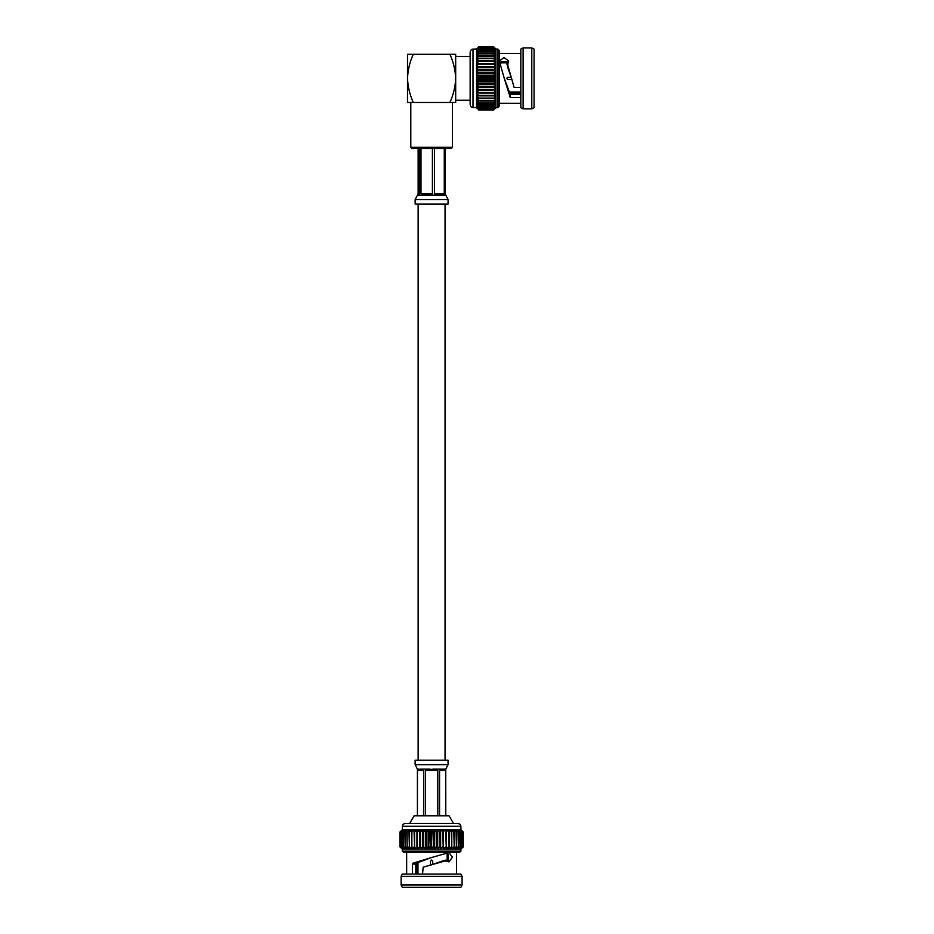 <?xml version="1.0" encoding="UTF-8"?>
<svg xmlns="http://www.w3.org/2000/svg" width="934" height="934" viewBox="0 0 934 934"><rect width="100%" height="100%" fill="white"/><g stroke="black" fill="none" stroke-linecap="round" stroke-linejoin="round"><path stroke-width="1.4" d="M445.063 760.206L445.063 204.056M418.14 760.206L418.14 204.056M402.297 851.143L404.072 852.567L459.131 852.567L460.894 851.143L402.297 851.143L402.297 849.146L399.927 846.858L399.927 832.054L402.297 829.766L399.927 832.054L399.927 846.858L402.461 849.146L400.242 846.858L400.242 832.054L402.461 829.766L402.297 826.228C402.531 824.5 403.698 823.554 405.835 823.368L457.368 823.368C459.493 823.554 460.672 824.5 460.894 826.228L460.894 829.766L402.461 829.766L399.962 832.054M409.722 823.368L414.077 815.826L449.114 815.826L453.48 823.368M460.894 887.3L402.297 887.3L401.118 885.012L462.085 885.012L460.894 887.3M401.118 876.337L402.297 874.049L460.894 874.049L462.085 876.337L401.118 876.337L401.118 885.012M462.085 876.337L462.085 885.012M406.652 852.567L406.652 874.049M422.553 874.049L423.16 867.172L445.763 860.728L449.021 861.919L452.441 857.155L448.892 852.59L431.601 857.494L416.202 863.238L415.817 864.067L412.454 864.102L412.454 874.049M412.454 864.102L412.875 863.261L416.202 863.238M431.601 857.494L412.875 863.261M456.551 852.567L456.551 874.049M462.949 832.054L460.252 829.766L462.295 832.054L462.295 846.858L460.252 849.146L463.241 846.858L463.241 832.054L460.731 829.766L462.949 832.054L462.949 846.858L460.731 849.146L463.276 846.858L463.276 832.054L460.894 829.766L463.276 832.054L463.276 846.858L460.894 849.146L460.894 851.143M462.949 846.858L460.252 849.146L402.461 849.146L399.962 846.858M416.856 874.049L416.856 862.923M417.965 862.421L417.965 874.049M430.492 865.129L430.492 861.16L431.601 860.051L432.711 861.16L432.711 864.464M445.238 861.16L445.822 860.051L446.347 861.16M448.028 854.05L448.028 860.494M462.295 832.054L459.458 829.766L461.303 832.054L458.361 829.766L459.972 832.054L456.971 829.766L458.337 832.054L455.302 829.766L456.411 832.054L453.375 829.766L454.216 832.054L451.204 829.766L451.776 832.054L448.822 829.766L449.102 832.054L446.254 829.766L446.254 832.054L443.51 829.766L443.23 832.054L440.65 829.766L440.077 832.054L437.696 829.766L436.843 832.054L434.66 829.766L433.551 832.054L431.601 829.766L430.224 832.054L428.543 829.766L426.92 832.054L425.507 829.766L423.674 832.054L422.542 829.766L420.51 832.054L419.681 829.766L417.463 832.054L416.949 829.766L414.579 832.054L414.381 829.766L411.871 832.054L411.999 829.766L409.384 832.054L409.828 829.766L407.142 832.054L407.901 829.766L405.169 832.054L406.232 829.766L403.488 832.054L404.831 829.766L402.11 832.054L403.733 829.766L400.908 832.054L402.939 829.766L400.242 832.054M430.224 832.054L430.224 846.858L429.652 832.054M426.92 832.054L426.92 846.858L426.359 832.054M433.551 832.054L433.551 846.858L432.967 832.054M423.674 832.054L423.674 846.858L423.114 832.054M420.51 832.054L420.51 846.858L419.973 832.054M417.463 832.054L416.949 846.858L416.949 829.766M414.579 832.054L414.579 846.858L414.089 832.054M411.871 832.054L411.871 846.858L411.427 832.054M409.384 832.054L409.384 846.858L408.975 832.054M407.142 832.054L407.142 846.858L406.78 832.054M405.169 832.054L405.169 846.858L404.854 832.054M403.488 832.054L403.488 846.858L403.219 832.054M402.11 832.054L402.11 846.858L401.9 832.054M401.06 832.054L401.06 846.858L400.908 832.054M400.336 832.054L400.242 846.858M462.867 846.858L462.867 832.054M462.295 846.858L462.143 832.054M461.303 832.054L461.303 846.858L461.092 832.054M459.972 832.054L459.972 846.858L459.715 832.054M458.337 832.054L458.337 846.858L458.022 832.054M456.411 832.054L456.411 846.858L456.049 832.054M454.216 832.054L454.216 846.858L453.807 832.054M451.776 832.054L451.776 846.858L451.32 832.054M449.102 832.054L449.102 846.858L448.624 832.054M446.254 832.054L446.254 846.858L445.728 832.054M443.23 832.054L443.23 846.858L442.693 832.054M440.077 832.054L440.077 846.858L439.529 832.054M436.843 832.054L436.843 846.858L436.271 832.054M426.92 846.858L428.543 849.146L429.652 846.858M430.224 846.858L431.601 849.146L432.967 846.858M423.674 846.858L425.507 849.146L426.359 846.858M420.51 846.858L422.542 849.146L423.114 846.858M417.463 846.858L419.681 849.146L419.973 846.858M416.949 849.146L416.949 846.858L416.949 849.146L414.579 846.858M411.871 846.858L414.381 849.146L414.089 846.858M409.384 846.858L411.999 849.146L411.427 846.858M407.142 846.858L409.828 849.146L408.975 846.858M405.169 846.858L407.901 849.146L406.78 846.858M403.488 846.858L406.232 849.146L404.854 846.858M402.11 846.858L404.831 849.146L403.219 846.858M401.06 846.858L403.733 849.146L401.9 846.858M400.336 846.858L402.939 849.146L400.908 846.858M461.303 846.858L459.458 849.146L462.143 846.858M459.972 846.858L458.361 849.146L461.092 846.858M458.337 846.858L456.971 849.146L459.715 846.858M456.411 846.858L455.302 849.146L458.022 846.858M454.216 846.858L453.375 849.146L456.049 846.858M451.776 846.858L451.204 849.146L453.807 846.858M449.102 846.858L448.822 849.146L451.32 846.858M446.254 846.858L446.254 849.146L448.624 846.858M443.23 846.858L443.51 849.146L445.728 846.858M440.077 846.858L440.65 849.146L442.693 846.858M436.843 846.858L437.696 849.146L439.529 846.858M433.551 846.858L434.66 849.146L436.271 846.858M431.601 829.766L431.601 849.146M434.66 829.766L434.66 849.146M437.696 829.766L437.696 849.146M440.65 829.766L440.65 849.146M443.51 829.766L443.51 849.146M446.254 829.766L446.254 849.146M419.681 829.766L419.681 849.146M422.542 829.766L422.542 849.146M425.507 829.766L425.507 849.146M428.543 829.766L428.543 849.146M431.601 864.826L443.276 860.728L445.763 860.728M447.234 861.463L447.059 852.952M415.817 864.067L415.817 874.049M417.696 862.537L417.696 874.049M448.063 764.654L415.14 764.654L415.14 760.206L448.063 760.206L448.063 764.654L445.775 769.102L443.008 769.102L439.564 770.445L439.564 815.826M445.74 769.102L445.787 815.826M443.02 769.102L433.154 769.102L437.777 770.445L437.777 815.826M444.596 769.102L445.74 770.445L445.74 815.826M415.14 764.654L417.416 769.102L417.416 815.826L417.451 770.445L418.595 769.102L423.639 770.445L423.639 815.826M425.414 815.826L425.414 770.445L433.154 769.102M410.797 147.327L452.395 147.327L451.285 148.436L411.906 148.436L410.797 147.327L410.797 102.46L455.687 102.46L455.687 78.374C455.325 69.992 453.41 61.959 449.919 54.289L407.516 54.289L407.516 78.374C407.866 86.699 409.781 94.731 413.272 102.46L407.516 102.46L407.516 78.374C407.866 69.992 409.793 61.959 413.272 54.289M452.395 147.327L452.395 102.46L449.919 102.46C453.422 94.731 455.337 86.699 455.687 78.374L455.687 54.289L449.919 54.289M520.822 94.159L510.209 94.159L504.267 78.374L499.363 61.084L503.928 57.534L508.691 60.944L507.501 64.213L514.12 87.422L520.822 87.422M499.725 62.917L508.236 62.741M507.501 64.213L507.501 66.699L511.599 78.374M500.822 61.948L507.267 61.948M499.34 53.425L520.822 53.425M499.34 103.324L520.822 103.324M531.785 47.891L534.073 49.07L534.073 107.667L531.785 108.858L523.11 108.858L523.11 47.891L531.785 47.891L531.785 108.858M523.11 108.858L520.822 107.667L520.822 49.07L523.11 47.891M509.31 92.279L520.822 92.279M473.001 49.07L473.001 107.667C471.273 107.445 470.327 106.266 470.141 104.141L470.141 52.608C470.327 50.471 471.273 49.304 473.001 49.07L476.538 49.07L478.827 46.7L493.631 46.7L495.919 49.07L497.915 49.07L499.34 50.833L499.34 105.904L497.915 107.667L497.915 49.07M495.779 107.807L497.915 107.667M473.001 107.667L476.538 107.667L476.538 49.07L478.827 46.7L476.538 49.233L478.827 47.015L476.538 49.712L478.827 47.681L476.538 50.506L478.827 48.673L476.538 51.604L478.827 49.992L476.538 53.005L478.827 51.627L476.538 54.674L478.827 53.553L476.538 56.6L478.827 55.748L476.538 58.772L478.827 58.2L476.538 61.154L478.827 61.352L476.538 63.722L495.919 63.722L493.631 61.352L478.827 61.352M455.687 56.495L470.141 56.495M455.687 100.242L470.141 100.242M493.631 61.352L495.919 61.154L493.631 58.644L495.919 58.772L493.631 56.157L495.919 56.6L493.631 53.915L495.919 54.674L493.631 51.942L495.919 53.005L493.631 50.261L495.919 51.604L493.631 48.883L495.919 50.506L493.631 47.681L495.919 49.712L493.631 47.015L495.919 49.233L493.631 46.7L478.827 46.7M493.631 46.735L478.827 46.735M493.631 47.015L478.827 47.015M493.631 47.109L478.827 47.109M493.631 47.681L478.827 47.681M493.631 47.821L478.827 47.821M493.631 48.673L478.827 48.673M493.631 48.883L478.827 48.883M493.631 49.992L478.827 49.992M493.631 50.261L478.827 50.261M493.631 51.627L478.827 51.627M493.631 51.942L478.827 51.942M493.631 53.553L478.827 53.553M493.631 53.915L478.827 53.915M493.631 55.748L478.827 55.748M493.631 56.157L478.827 56.157M493.631 58.2L478.827 58.2M493.631 58.644L478.827 58.644M493.631 60.862L478.827 60.862M495.919 49.07L495.919 107.667L493.631 110.037L478.827 110.037L493.631 110.014L495.919 107.503L493.631 109.722L495.919 107.025L493.631 109.068L495.919 106.231L493.631 108.064L495.919 105.133L493.631 106.745L495.919 103.744L493.631 105.11L495.919 102.075L493.631 103.184L495.919 100.148L493.631 100.989L495.919 97.977L493.631 98.549L495.919 95.595L493.631 95.875L495.919 93.015L493.631 93.015L495.919 90.283L493.631 90.003L495.919 87.422L493.631 86.85L495.919 84.457L493.631 83.616L495.919 81.433L493.631 80.324L495.919 78.374L493.631 76.997L495.919 75.304L493.631 73.693L495.919 72.28L493.631 70.447L495.919 69.314L493.631 66.746L495.919 66.454L493.631 63.722L476.538 63.722M478.827 63.722L476.538 66.454L495.919 66.454M493.631 64.236L478.827 64.236M493.631 66.746L476.538 66.454M478.827 66.746L476.538 69.314L495.919 69.314M493.631 67.283L478.827 67.283M493.631 69.887L476.538 69.314M478.827 69.887L476.538 72.28L495.919 72.28M493.631 70.447L478.827 70.447M493.631 73.132L478.827 73.132L476.538 72.28M478.827 73.132L476.538 75.304L495.919 75.304M493.631 73.693L478.827 73.693M493.631 76.425L478.827 76.425L476.538 75.304M478.827 76.425L476.538 78.374L495.919 78.374M493.631 76.997L478.827 76.997M493.631 79.74L478.827 79.74L476.538 78.374M478.827 79.74L476.538 81.433L495.919 81.433M493.631 80.324L478.827 80.324M493.631 83.044L478.827 83.044L476.538 81.433M478.827 83.044L476.538 84.457L495.919 84.457M493.631 83.616L478.827 83.616M493.631 86.302L478.827 86.302L476.538 84.457M478.827 86.302L476.538 87.422L495.919 87.422M493.631 86.85L478.827 86.85M493.631 89.466L478.827 89.466L476.538 87.422M478.827 89.466L476.538 90.283L495.919 90.283M493.631 90.003L478.827 90.003M493.631 92.501L478.827 92.501L476.538 90.283M478.827 92.501L476.538 93.015L478.827 95.396L476.538 95.595L478.827 98.093L476.538 97.977L478.827 100.58L476.538 100.148L478.827 102.822L476.538 102.075L478.827 104.795L476.538 103.744L478.827 106.488L476.538 105.133L478.827 107.865L476.538 106.231L478.827 109.068L476.538 107.025L478.827 109.722L476.538 107.503L478.827 110.014L476.538 107.667M493.631 93.015L478.827 93.015M493.631 95.396L478.827 95.396M493.631 95.875L478.827 95.875M493.631 98.093L478.827 98.093M493.631 98.549L478.827 98.549M493.631 100.58L478.827 100.58M493.631 100.989L478.827 100.989M493.631 102.822L478.827 102.822M493.631 103.184L478.827 103.184M493.631 104.795L478.827 104.795M493.631 105.11L478.827 105.11M493.631 106.488L478.827 106.488M493.631 106.745L478.827 106.745M493.631 107.865L478.827 107.865M493.631 108.064L478.827 108.064M493.631 108.916L478.827 108.916M493.631 109.068L478.827 109.068M493.631 109.64L478.827 109.64M493.631 109.722L478.827 109.722M520.822 93.12L509.695 93.12M509.182 92.011L520.822 92.011M511.902 79.483L507.933 79.483C506.497 78.748 506.497 78.001 507.933 77.253L511.237 77.253M507.933 64.738C506.497 64.329 506.497 63.956 507.933 63.629C506.497 63.956 506.497 64.329 507.933 64.738M520.822 97.521L510.209 97.521L504.267 78.374M510.209 94.159L510.209 97.521M444.269 148.436L444.269 193.817L441.432 195.159L445.787 195.159L448.063 199.607L448.063 204.056L415.14 204.056L415.14 199.607L417.416 195.159L419.751 193.817L419.751 148.436M417.825 195.159L424.76 195.159L421.001 193.817L421.001 148.436M417.416 195.159L418.14 193.817L418.14 148.436M445.787 195.159L445.063 193.817L445.063 148.436M432.419 148.436L432.419 193.817L427.62 195.159L438.922 195.159L434.462 193.817L434.462 148.436M438.922 195.159L441.432 195.159M424.76 195.159L427.62 195.159M460.894 826.228L402.297 826.228M417.451 769.102L418.595 769.102M430.06 769.102L420.183 769.102M445.74 770.445L439.564 770.445M437.777 770.445L425.414 770.445M423.639 770.445L417.451 770.445M448.063 199.607L415.14 199.607M418.14 193.817L419.751 193.817M421.001 193.817L432.419 193.817M434.462 193.817L444.269 193.817"/></g></svg>
